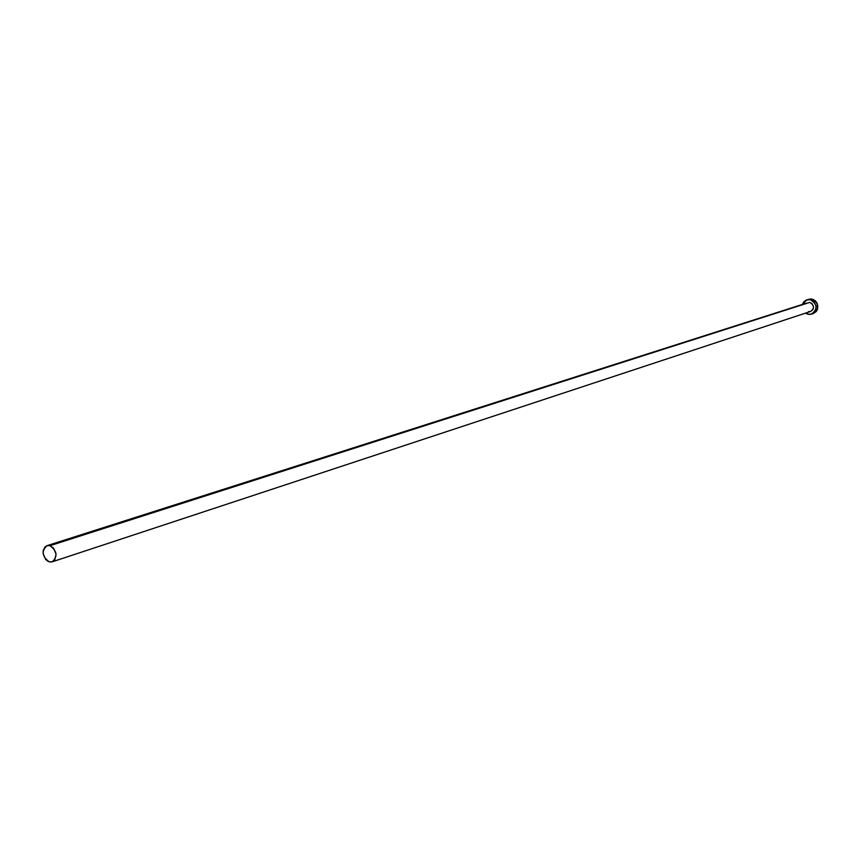<?xml version="1.0" encoding="UTF-8"?>
<svg xmlns="http://www.w3.org/2000/svg" width="861" height="861" viewBox="0 0 861 861"><rect width="100%" height="100%" fill="white"/><g stroke="black" fill="none" stroke-linecap="round" stroke-linejoin="round"><path stroke-width="1.29" d="M52.23 561.813L810.621 311.456C814.667 308.173 814.377 305.149 809.76 302.394L50.003 545.68C57.127 551.051 57.87 556.432 52.23 561.813L49.163 561.813C42.038 556.4 41.317 551.018 46.989 545.67L50.003 545.68L809.76 302.394L812.084 303.642L813.548 306.925L812.945 309.54L810.599 311.467M807.855 299.563L810.513 298.95L813.225 299.477L815.593 301.059L817.25 303.47L817.552 309.185L816.153 311.628L813.258 313.555C819.726 308.292 819.263 303.459 811.891 299.068L810.126 299.628C817.519 304.03 817.982 308.862 811.536 314.136L808.167 314.34L805.455 313.167L809.544 314.469L813.387 313.156L815.808 309.766L815.98 305.44L813.849 301.63L810.126 299.628L811.891 299.068L806.908 299.8M802.527 304.17L806.875 299.811L810.126 299.628L806.09 300.123L803.894 301.77L802.527 304.17M806.499 303.137L47.021 545.659M810.244 311.564L808.533 311.585M50.003 545.68L47.473 545.54L45.267 546.66L43.265 550.254L43.104 553.397L45.611 559.349L47.893 561.264L50.444 562.039L52.865 561.555L54.781 559.876L56.083 554.107L53.565 548.134L50.003 545.68M813.29 313.544L811.536 314.136"/></g></svg>
